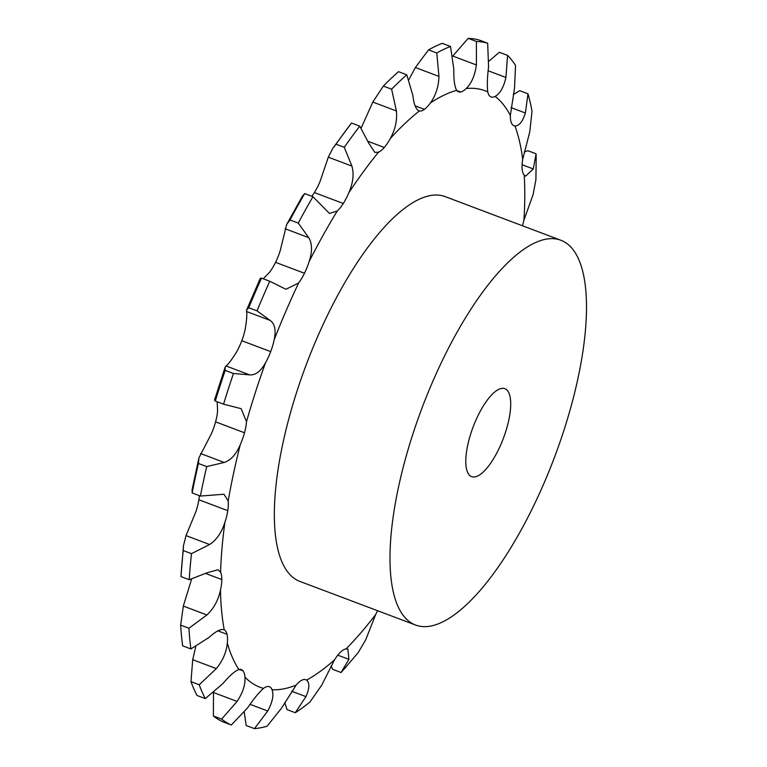 <?xml version="1.0" encoding="UTF-8"?>
<svg xmlns="http://www.w3.org/2000/svg" width="767" height="767" viewBox="0 0 767 767"><rect width="100%" height="100%" fill="white"/><g stroke="black" fill="none" stroke-linecap="round" stroke-linejoin="round"><path stroke-width="1.15" d="M246.61 310.041L260.291 278.287L261.509 278.133A364.296 125.194 110.7 0 0 248.748 307.749L246.61 310.041L246.504 311.488C247.204 313.415 246.792 319.197 245.258 328.851A29.376 10.096 110.7 0 1 241.797 340.73L241.797 340.73A29.376 10.096 110.7 0 1 236.572 351.967C231.356 360.26 227.837 364.919 226.025 365.964L225.134 367.172L225.201 370.375L233.465 373.491L249.62 374.871C255.488 375.351 260.77 371.353 265.478 362.868A29.376 10.096 110.7 0 0 270.703 351.631L270.703 351.631A29.376 10.096 110.7 0 0 274.174 339.752C276.206 330.289 274.854 323.837 270.099 320.385L257.012 310.865A364.296 125.194 110.7 0 1 269.773 281.249L285.918 289.284L298.622 283.004A29.376 10.096 110.7 0 0 304.47 273.263A29.376 10.096 110.7 0 0 309.149 261.528C312.418 251.49 312.274 243.532 308.737 237.655L298.267 223.082A364.296 125.194 110.7 0 1 312.946 196.707L329.503 213.447L337.25 211.002A29.376 10.096 110.7 0 0 343.29 203.485A29.376 10.096 110.7 0 0 348.822 192.766C353.108 182.891 354.133 173.994 351.909 166.084L344.278 147.322A364.296 125.194 110.7 0 1 359.771 126.143L368.706 143.122L374.852 152.422L378.505 152.202A29.376 10.096 110.7 0 0 384.277 147.465A29.376 10.096 110.7 0 0 390.259 138.559C395.254 129.594 397.306 120.39 396.414 110.975L391.611 89.193A364.296 125.194 110.7 0 1 406.778 74.782L412.857 95.357C413.931 104.609 416.078 109.815 419.319 110.966A29.376 10.096 110.7 0 0 424.4 109.355A29.376 10.096 110.7 0 0 430.392 102.931C435.742 95.539 438.599 86.7 438.964 76.412L436.778 53.009A364.296 125.194 110.7 0 1 450.488 46.451L453.834 69.289C453.633 79.509 454.572 86.527 456.662 90.353A29.376 10.096 110.7 0 0 458.513 91.858A29.376 10.096 110.7 0 0 460.689 91.992A29.376 10.096 110.7 0 0 466.231 88.512C471.571 83.258 474.955 75.406 476.384 64.955L476.412 41.466A364.296 125.194 110.7 0 1 487.659 43.23L488.579 66.873C487.275 77.342 487.007 85.683 487.774 91.896A29.376 10.096 110.7 0 0 490.439 96.661A29.376 10.096 110.7 0 0 490.439 96.671A29.376 10.096 110.7 0 0 491.033 96.958A29.376 10.096 110.7 0 0 495.127 96.393C500.074 93.67 503.67 87.361 505.913 77.467L507.591 55.406A364.296 125.194 110.7 0 1 515.529 65.368L514.523 88.272L510.343 115.472A29.376 10.096 110.7 0 0 511.445 123.017A29.376 10.096 110.7 0 0 513.995 125.759A29.376 10.096 110.7 0 0 514.945 125.98C519.144 125.989 522.615 121.665 525.366 113.008L527.984 93.804A364.296 125.194 110.7 0 1 532.03 111.225L529.757 131.895L522.701 159.344A29.376 10.096 110.7 0 0 522.154 169.104A29.376 10.096 110.7 0 0 524.197 175.068L525.663 176.113L533.286 168.951L536.085 153.812A364.296 125.194 110.7 0 1 536.171 158.721L535.912 179.66L533.123 194.53L523.919 220.244A29.376 10.096 110.7 0 0 522.595 225.824M225.201 370.375A364.296 125.194 110.7 0 0 220.119 385.715A364.296 125.194 110.7 0 0 215.297 401.045L223.561 404.161L241.135 408.677L246.504 421.629A29.376 10.096 110.7 0 1 244.5 432.78L244.5 432.78A29.376 10.096 110.7 0 1 240.282 444.678A318.784 109.556 110.7 0 0 228.183 501.091A29.376 10.096 110.7 0 1 227.789 510.678L227.789 510.678A29.376 10.096 110.7 0 1 224.894 522.365A318.784 109.556 110.7 0 0 220.58 572.24A29.376 10.096 110.7 0 1 221.816 579.555L221.816 579.555A29.376 10.096 110.7 0 1 220.465 590.159A318.784 109.556 110.7 0 0 224.242 629.803A29.376 10.096 110.7 0 1 227.032 634.299L227.032 634.299A29.376 10.096 110.7 0 1 227.32 643.034A318.784 109.556 110.7 0 0 238.911 669.505A29.376 10.096 110.7 0 1 241.365 669.591A29.376 10.096 110.7 0 1 243.043 670.866L243.043 670.866A29.376 10.096 110.7 0 1 244.941 677.079A318.784 109.556 110.7 0 0 263.493 688.411A29.376 10.096 110.7 0 1 268.661 686.523L268.661 686.523A29.376 10.096 110.7 0 1 269.361 686.705A29.376 10.096 110.7 0 1 272.036 689.754A318.784 109.556 110.7 0 0 296.167 685.113A29.376 10.096 110.7 0 1 301.987 680.108L301.987 680.108A29.376 10.096 110.7 0 1 305.784 679.706A29.376 10.096 110.7 0 1 306.589 680.128A318.784 109.556 110.7 0 0 334.517 659.86A29.376 10.096 110.7 0 1 340.548 652.123L340.548 652.123A29.376 10.096 110.7 0 1 346.032 648.92A318.784 109.556 110.7 0 0 375.677 614.52A29.376 10.096 110.7 0 1 377.623 610.733M233.465 373.491A364.296 125.194 110.7 0 0 228.374 388.831A364.296 125.194 110.7 0 0 223.561 404.161M198.941 457.803L198.452 463.489A364.296 125.194 110.7 0 0 192.133 492.932L192.124 489.586L198.941 457.803L211.376 433.777A29.376 10.096 110.7 0 0 215.585 421.869L215.585 421.869A29.376 10.096 110.7 0 0 217.588 410.728L217.176 401.755M263.254 278.785L269.716 272.103A29.376 10.096 110.7 0 0 275.554 262.362A29.376 10.096 110.7 0 0 275.564 262.362A29.376 10.096 110.7 0 0 280.233 250.627L286.637 224.539L290.012 219.966L298.267 223.082M311.795 196.275A29.376 10.096 110.7 0 0 314.374 192.575L314.374 192.575A29.376 10.096 110.7 0 0 319.906 181.865L328.314 157.187L332.916 148.136L336.013 144.206L344.278 147.322M361.123 128.06A29.376 10.096 110.7 0 0 361.343 127.658L372.82 102.069L383.356 86.077L391.611 89.193M180.676 625.124L188.941 628.24A364.296 125.194 110.7 0 0 190.906 648.94L182.651 645.824A364.296 125.194 110.7 0 1 180.676 625.124L183.323 606.074L191.558 579.248A29.376 10.096 110.7 0 0 191.577 579.133M183.495 545.634L183.236 550.553A364.296 125.194 110.7 0 0 180.974 576.592L183.495 545.634L186.026 535.615L195.988 511.455A29.376 10.096 110.7 0 0 198.874 499.777A29.376 10.096 110.7 0 0 198.874 499.768A29.376 10.096 110.7 0 0 199.343 495.655M225.134 367.172L214.511 400.058L215.297 401.045M460.689 91.992L456.787 90.525M424.4 109.355A29.376 10.096 110.7 0 0 424.41 109.355L415.148 105.865M384.277 147.465L368.083 141.349M343.29 203.485L314.374 192.575M304.47 273.263L275.564 262.362M415.666 625.076L300.022 581.463A205.652 70.669 -69.3 0 1 301.565 377.585A205.652 70.669 -69.3 0 1 435.263 195.019A205.652 70.669 -69.3 0 1 445.167 196.62L560.821 240.244A205.652 70.669 110.7 0 0 550.907 238.642A205.652 70.669 110.7 0 0 417.219 421.198A205.652 70.669 110.7 0 0 415.666 625.076A205.652 70.669 110.7 0 0 554.368 457.602A205.652 70.669 110.7 0 0 560.821 240.244M198.452 463.489L206.707 466.604L224.213 462.453C230.771 460.325 236.121 454.4 240.282 444.678M206.707 466.604A364.296 125.194 110.7 0 0 200.398 496.048L224.012 494.245L228.183 501.091M183.236 550.553L191.491 553.669L209.621 544.512C216.524 539.997 221.615 532.605 224.894 522.365M191.491 553.669A364.296 125.194 110.7 0 0 189.238 579.708L207.176 572.748L218.02 569.737L220.58 572.24M188.941 628.24L206.917 614.971C213.811 608.452 218.327 600.178 220.465 590.159M190.906 648.94L209.055 637.415C215.968 631.126 221.03 628.585 224.242 629.803L223.859 629.63M195.786 646.533L192.709 659.706L190.983 681.662L199.238 684.778L216.304 668.603C222.823 660.617 226.495 652.094 227.32 643.034M286.637 224.539L302.476 196.074L304.681 193.591A364.296 125.194 110.7 0 0 290.012 219.966M190.983 681.662A364.296 125.194 110.7 0 0 197.033 695.487L205.297 698.603L222.871 683.589C229.448 675.756 234.798 671.067 238.911 669.505M213.485 692.524L213.379 715.985L221.634 719.101L237.089 701.422C242.899 692.62 245.517 684.509 244.941 677.079M332.916 148.136L351.507 123.027A364.296 125.194 110.7 0 0 336.013 144.206M213.379 715.985A364.296 125.194 110.7 0 0 223.063 721.9L231.318 725.016L247.588 707.845C253.503 699.111 258.815 692.63 263.493 688.411M244.232 712.227L246.197 725.534L254.462 728.65L267.721 710.999C272.544 702.093 273.982 695.007 272.036 689.754M406.778 74.782L398.524 71.667A364.296 125.194 110.7 0 0 383.356 86.077M418.859 110.831L419.319 110.966A318.784 109.556 110.7 0 0 390.259 138.559M254.462 728.65A364.296 125.194 110.7 0 0 267.06 726.224L281.384 708.372L296.167 685.113M284.797 702.582L287.021 709.609L295.276 712.725L305.937 696.628C309.561 688.335 309.782 682.831 306.589 680.128M408.849 79.72L415.359 67.506L428.513 49.893L436.778 53.009M450.488 46.451L442.233 43.336A364.296 125.194 110.7 0 0 428.513 49.893M295.276 712.725A364.296 125.194 110.7 0 0 309.858 702.141L321.737 685.152L334.517 659.86M331.008 666.072L332.811 669.39L341.066 672.506L348.899 659.361L347.902 649.093L346.032 648.92M452.712 56.183L468.158 38.35L476.412 41.466M487.659 43.23L479.404 40.114A364.296 125.194 110.7 0 0 468.158 38.35M341.066 672.506A364.296 125.194 110.7 0 0 343.319 670.013L358.112 652.698L365.677 639.889L375.677 614.52M488.943 61.139L499.327 52.29L507.591 55.406M513.334 94.581L519.719 90.688L527.984 93.804M524.225 152.039L527.821 150.696L536.085 153.812M199.238 684.778A364.296 125.194 110.7 0 0 205.297 698.603M221.634 719.101A364.296 125.194 110.7 0 0 231.318 725.016M248.748 307.749L257.012 310.865M192.133 492.932L200.398 496.048M180.974 576.592L189.238 579.708M261.509 278.133L269.773 281.249M304.681 193.591L312.946 196.707M351.507 123.027L359.771 126.143M502.567 388.313A47.008 16.155 110.7 0 0 472.012 430.038A47.008 16.155 110.7 0 0 471.657 476.643A47.008 16.155 110.7 0 0 503.363 438.36A47.008 16.155 110.7 0 0 504.83 388.677A47.008 16.155 110.7 0 0 502.567 388.313M226.025 365.964L249.62 374.871M265.478 362.868A318.784 109.556 110.7 0 0 255.43 392.263A318.784 109.556 110.7 0 0 246.504 421.629M241.797 340.73L270.703 351.631M523.919 220.244A318.784 109.556 110.7 0 0 524.197 175.068M522.701 159.344A318.784 109.556 110.7 0 0 514.945 125.98M510.343 115.472A318.784 109.556 110.7 0 0 495.127 96.393M487.774 91.896A318.784 109.556 110.7 0 0 466.231 88.512M456.662 90.353A318.784 109.556 110.7 0 0 430.392 102.931M378.505 152.202A318.784 109.556 110.7 0 0 348.822 192.766M337.25 211.002A318.784 109.556 110.7 0 0 309.149 261.528M298.622 283.004A318.784 109.556 110.7 0 0 274.174 339.752M246.504 311.488L270.099 320.385M215.585 421.869L244.5 432.78M200.618 453.556L224.213 462.453M198.874 499.768L227.789 510.678M186.026 535.615L209.621 544.512M205.824 573.524L221.816 579.555M183.323 606.074L206.917 614.971M217.905 630.857L227.032 634.299M192.709 659.706L216.304 668.603M285.142 228.758L308.737 237.655M239.256 669.438L243.043 670.866M213.581 692.563L237.089 701.422M328.314 157.187L351.909 166.084M250.09 704.355L267.721 710.999M372.82 102.069L396.414 110.975M291.709 691.259L305.937 696.628M415.359 67.506L438.964 76.412M337.787 655.171L348.899 659.361M452.789 56.058L476.384 64.955M488.205 70.785L505.913 77.467M511.071 107.62L525.366 113.008M522.097 164.732L533.286 168.951"/></g></svg>
